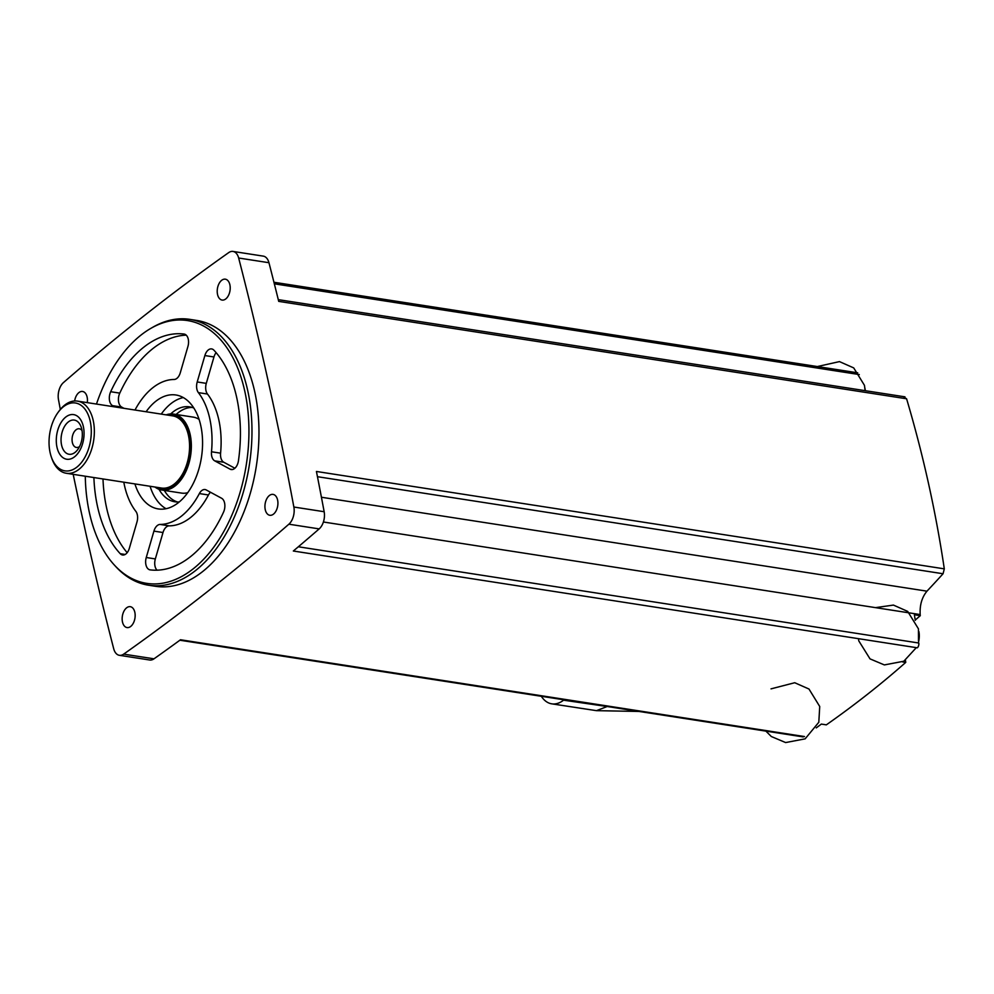 <?xml version="1.0" encoding="UTF-8"?>
<svg xmlns="http://www.w3.org/2000/svg" width="994" height="994" viewBox="0 0 994 994"><rect width="100%" height="100%" fill="white"/><g stroke="black" fill="none" stroke-linecap="round" stroke-linejoin="round"><path stroke-width="1.49" d="M816.236 727.906A3076.517 1855.786 -81.2 0 0 821.355 724.079L826.325 724.862C854.43 705.144 880.908 684.319 905.745 662.389L902.564 661.905M298.349 546.775L918.804 643.019A3.839 2.323 -81.2 0 1 917.325 647.802L293.329 551.011A3076.517 1855.786 -81.2 0 0 319.173 528.895A13.456 8.114 -81.2 0 0 324.156 511.724A3076.517 1855.786 -81.2 0 0 316.427 471.467L944.3 568.854C935.814 511.686 923.24 454.991 906.59 398.78L903.906 397.14M73.196 474.337A3076.517 1855.786 -81.2 0 0 113.701 648.734A13.456 8.114 -81.2 0 0 119.367 655.307A13.456 8.114 -81.2 0 0 123.691 654.127A3076.517 1855.786 -81.2 0 0 288.881 524.198A13.456 8.114 -81.2 0 0 293.864 507.027A3076.517 1855.786 -81.2 0 0 238.659 258.018A13.456 8.114 -81.2 0 0 233.006 251.432A13.456 8.114 -81.2 0 0 228.682 252.625A3076.517 1855.786 -81.2 0 0 63.479 382.553A13.456 8.114 -81.2 0 0 58.497 399.712A3076.517 1855.786 -81.2 0 0 60.323 409.441M119.367 655.307L149.659 660.004A13.456 8.114 -81.2 0 0 153.983 658.823A3076.517 1855.786 -81.2 0 0 180.498 639.763L804.494 736.554M944.3 568.854L943.058 573.749A1614.032 790.789 163.7 0 1 926.967 591.169C921.923 597.27 919.661 605.073 920.171 614.565A1614.032 1137.695 57.5 0 1 920.282 615.671L914.381 614.752L915.263 620.331M906.59 398.78L278.718 301.381A3076.517 1855.786 -81.2 0 0 268.952 262.714A13.456 8.114 -81.2 0 0 263.298 256.129L233.006 251.432M541.32 696.285A33.821 20.402 -81.2 0 0 551.757 703.839L596.475 710.66L607.197 706.51M551.757 703.839A33.821 20.402 -81.2 0 0 563.548 700.186L564.02 699.813M920.282 615.671A1613.411 698.981 -12.5 0 1 915.213 620.082M905.447 660.227A1616.579 1082.565 -128.2 0 1 905.745 662.389M918.878 631.513A15.37 9.269 98.8 0 1 918.605 641.714M864.904 388.033A15.37 9.269 98.8 0 1 865.265 390.692M87.286 402.632A10.574 6.374 -81.2 0 0 82.564 391.462A10.574 6.374 -81.2 0 0 78.886 392.618A10.574 6.374 -81.2 0 0 74.637 400.98M221.65 280.32A10.574 6.374 -81.2 0 0 217.214 291.64A10.574 6.374 -81.2 0 0 222.097 300.064A10.574 6.374 -81.2 0 0 230.012 290.596A10.574 6.374 -81.2 0 0 225.34 279.177A10.574 6.374 -81.2 0 0 221.65 280.32M126.598 607.831A10.574 6.374 -81.2 0 0 122.15 619.15A10.574 6.374 -81.2 0 0 127.033 627.574A10.574 6.374 -81.2 0 0 134.96 618.106A10.574 6.374 -81.2 0 0 130.276 606.675A10.574 6.374 -81.2 0 0 126.598 607.831M269.362 495.534A10.574 6.374 -81.2 0 0 264.926 506.853A10.574 6.374 -81.2 0 0 269.809 515.277A10.574 6.374 -81.2 0 0 277.724 505.809A10.574 6.374 -81.2 0 0 273.052 494.391A10.574 6.374 -81.2 0 0 269.362 495.534M148.578 585.217L155.561 586.298A134.513 81.135 -81.2 0 0 202.428 571.736A134.513 81.135 -81.2 0 0 258.925 427.656A134.513 81.135 -81.2 0 0 196.8 320.453L189.817 319.36A134.513 81.135 98.8 0 1 251.929 426.575A134.513 81.135 98.8 0 1 195.433 570.655A134.513 81.135 98.8 0 1 148.578 585.217A134.513 81.135 98.8 0 1 115.639 566.443L114.148 564.816A132.972 80.216 98.8 0 1 85.285 476.213M96.48 404.061A132.972 80.216 98.8 0 1 150.827 328.38L152.741 327.274A134.513 81.135 98.8 0 1 189.817 319.36M150.827 328.38A132.972 80.216 98.8 0 1 246.164 398.172A132.972 80.216 98.8 0 1 193.035 568.966A132.972 80.216 98.8 0 1 114.148 564.816M160.121 524.434A9.605 5.79 -81.2 0 0 153.921 531.119L146.255 557.51A9.605 5.79 -81.2 0 0 150.069 569.873A9.605 5.79 -81.2 0 0 150.181 569.885A119.143 71.866 -81.2 0 0 223.513 512.208A9.605 5.79 -81.2 0 0 221.6 498.255L206.243 489.955A9.605 5.79 -81.2 0 0 205.075 489.557A9.605 5.79 -81.2 0 0 199.359 493.571A73.022 44.047 -81.2 0 1 160.121 524.434L169.216 525.851A9.605 5.79 -81.2 0 0 163.004 532.523L155.337 558.926A9.605 5.79 -81.2 0 0 157.052 570.183M210.517 492.266A9.605 5.79 -81.2 0 0 208.454 494.987A73.022 44.047 -81.2 0 1 169.216 525.851M211.498 451.773A9.605 5.79 -81.2 0 0 214.704 460.843L230.049 469.143A9.605 5.79 -81.2 0 0 231.217 469.541A9.605 5.79 -81.2 0 0 238.448 460.756A119.143 71.866 -81.2 0 0 213.946 350.211A9.605 5.79 -81.2 0 0 211.635 348.919A9.605 5.79 -81.2 0 0 204.876 355.554L197.21 381.957A9.605 5.79 -81.2 0 0 198.39 392.63A73.022 44.047 -81.2 0 1 211.498 451.773L220.581 453.177A9.605 5.79 -81.2 0 0 223.787 462.247L234.87 468.236M216.108 352.646A9.605 5.79 -81.2 0 0 213.958 356.97L206.292 383.373A9.605 5.79 -81.2 0 0 207.473 394.034A73.022 44.047 -81.2 0 1 220.581 453.177M102.991 478.971A119.143 71.866 -81.2 0 0 127.17 552.689M186.238 335.152A119.143 71.866 -81.2 0 0 119.777 393.127A9.605 5.79 -81.2 0 0 121.678 407.08L123.977 408.323M93.896 477.555A119.143 71.866 -81.2 0 0 120.249 553.708A9.605 5.79 -81.2 0 0 122.56 555A9.605 5.79 -81.2 0 0 129.319 548.365L136.986 521.962A9.605 5.79 -81.2 0 0 135.805 511.301A73.022 44.047 -81.2 0 1 123.803 482.189M114.894 406.919L112.595 405.676A9.605 5.79 -81.2 0 1 110.682 391.723A119.143 71.866 -81.2 0 1 184.014 334.046A9.605 5.79 -81.2 0 1 184.126 334.059A9.605 5.79 -81.2 0 1 187.941 346.409L180.274 372.812A9.605 5.79 -81.2 0 1 174.074 379.484A73.022 44.047 -81.2 0 0 134.998 410.037M146.106 411.752A57.652 34.778 98.8 0 1 175.938 394.991A57.652 34.778 98.8 0 1 202.552 440.938A57.652 34.778 98.8 0 1 178.348 502.691A57.652 34.778 98.8 0 1 158.257 508.928A57.652 34.778 98.8 0 1 134.911 483.916M166.048 508.704A57.652 34.778 98.8 0 1 150.057 486.265M161.252 414.113A57.652 34.778 98.8 0 1 183.294 397.575M179.305 501.908A48.035 28.975 98.8 0 1 174.882 501.784A48.035 28.975 98.8 0 1 158.978 489.284M170.67 413.939A48.035 28.975 98.8 0 1 189.605 406.844A48.035 28.975 98.8 0 1 193.867 408.062M177.479 501.995A48.035 28.975 98.8 0 1 164.321 490.427M176.1 414.473A48.035 28.975 98.8 0 1 192.153 407.428M187.729 492.689A38.431 23.185 98.8 0 1 181.504 493.086L161.811 490.03A38.431 23.185 98.8 0 1 154.952 487.023M166.147 414.871A38.431 23.185 98.8 0 1 173.59 414.076L193.283 417.132A38.431 23.185 98.8 0 1 199.098 419.393M79.57 446.542A9.443 5.703 98.8 0 1 76.414 447.462A9.443 5.703 98.8 0 1 72.239 437.248A9.443 5.703 98.8 0 1 79.309 428.787A9.443 5.703 98.8 0 1 82.042 430.613M75.059 452.382A17.296 10.437 98.8 0 1 61.752 445.797A17.296 10.437 98.8 0 1 67.393 422.748A17.296 10.437 98.8 0 1 81.21 427.184A17.296 10.437 98.8 0 1 77.743 449.549A17.296 10.437 98.8 0 1 75.059 452.382M74.575 456.793A22.576 13.618 98.8 0 1 56.559 435.968A22.576 13.618 98.8 0 1 79.383 418.014A22.576 13.618 98.8 0 1 74.575 456.793M76.861 467.143A34.343 20.712 98.8 0 1 51.241 456.718A34.343 20.712 98.8 0 1 58.137 412.324A34.343 20.712 98.8 0 1 89.062 417.058A34.343 20.712 98.8 0 1 76.861 467.143M58.137 412.324L59.081 411.031A36.505 22.03 98.8 0 1 77.482 401.116A36.505 22.03 98.8 0 1 94.343 430.216A36.505 22.03 98.8 0 1 78.998 469.317A36.505 22.03 98.8 0 1 66.287 473.268A36.505 22.03 98.8 0 1 51.763 458.246L51.241 456.718M77.482 401.116L172.695 415.877A36.505 22.03 98.8 0 1 189.556 444.989A36.505 22.03 98.8 0 1 174.223 484.09A36.505 22.03 98.8 0 1 161.5 488.042L66.287 473.268M167.178 415.032A37.66 22.725 98.8 0 1 189.991 440.28A37.66 22.725 98.8 0 1 174.447 485.109A37.66 22.725 98.8 0 1 155.983 487.184M173.59 414.076A38.431 23.185 98.8 0 1 191.345 444.716A38.431 23.185 98.8 0 1 175.205 485.88A38.431 23.185 98.8 0 1 161.811 490.03M288.881 524.198L319.173 528.895M123.691 654.127L153.983 658.823M920.171 614.565L323.41 521.999M926.967 591.169L321.422 497.248M943.058 573.749L317.459 476.698M238.659 258.018L268.952 262.714M293.864 507.027L324.156 511.724M859.288 374.564L274.344 283.824M563.548 700.186L609.981 706.933M199.359 493.571L208.454 494.987M153.921 531.119L163.004 532.523M146.255 557.51L155.337 558.926M230.049 469.143L232.459 469.516M204.876 355.554L213.958 356.97M197.21 381.957L206.292 383.373M198.39 392.63L207.473 394.034M214.704 460.843L223.787 462.247M120.249 553.708L125.145 554.466M110.682 391.723L119.777 393.127M112.595 405.676L121.678 407.08M803.227 736.914L179.877 640.223M904.95 396.842L278.283 299.641M857.71 372.812L273.946 282.259M596.475 710.66L639.043 711.443M765.889 731.124L771.319 736.517L785.633 742.568L805.128 738.853L818.808 722.265L819.727 706.486L808.979 689.028L794.728 682.729L771.021 688.867M858.431 638.67L858.804 640.906L870.023 658.873L884.349 664.924L903.832 661.221L916.306 647.653M918.493 641.006L918.444 628.842L907.684 611.397L893.444 605.085L875.528 607.632M865.103 390.667L864.469 385.361L853.709 367.904L839.47 361.605L817.366 366.55"/></g></svg>
